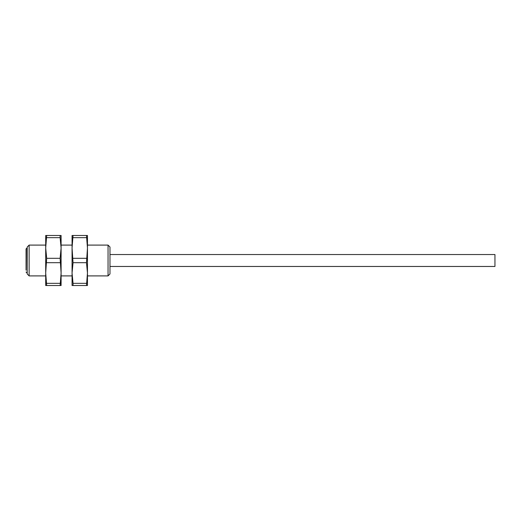 <?xml version="1.0" encoding="UTF-8"?>
<svg xmlns="http://www.w3.org/2000/svg" width="521" height="521" viewBox="0 0 521 521"><rect width="100%" height="100%" fill="white"/><g stroke="black" fill="none" stroke-linecap="round" stroke-linejoin="round"><path stroke-width="0.78" d="M87.463 235.479L87.463 285.521L86.479 285.521L87.463 273.011L86.479 262.688L87.463 247.989L86.479 235.479L87.463 235.479M72.061 247.989L72.061 235.479L73.044 235.479L72.061 247.989L73.044 262.688L72.061 273.011L72.061 247.989M72.061 285.521L72.061 273.011L73.044 283.339L73.044 285.521L72.061 285.521M86.479 262.688L73.044 262.688M73.044 258.312L86.479 258.312M86.479 237.661L73.044 237.661M73.044 235.479L86.479 235.479M86.479 285.521L73.044 285.521M73.044 283.339L86.479 283.339M61.1 275.902L72.061 275.902M45.698 285.521L45.698 235.479L46.682 235.479L45.698 247.989L46.682 258.312L45.698 273.011L46.682 285.521L45.698 285.521M61.1 273.011L61.1 285.521L60.117 285.521L61.1 273.011L60.117 258.312L61.1 247.989L61.1 273.011M61.1 235.479L61.1 247.989L60.117 237.661L60.117 235.479L61.1 235.479M46.682 258.312L60.117 258.312M60.117 262.688L46.682 262.688M46.682 283.339L60.117 283.339M60.117 285.521L46.682 285.521M46.682 235.479L60.117 235.479M60.117 237.661L46.682 237.661M87.463 245.098L108.049 245.098L108.049 275.902L87.463 275.902M109.977 266.465L494.95 266.465L494.95 254.535L109.977 254.535M26.05 270.178L26.05 248.953L26.05 270.178M29.13 245.098L27.203 247.026L27.203 273.974L29.13 275.902L29.13 245.098L45.698 245.098M108.049 275.902L109.977 273.974L109.977 247.026L108.049 245.098M27.203 273.011L27.014 247.989L26.05 248.953M61.1 245.098L72.061 245.098M27.014 273.011L26.05 272.047M29.13 275.902L45.698 275.902"/></g></svg>
